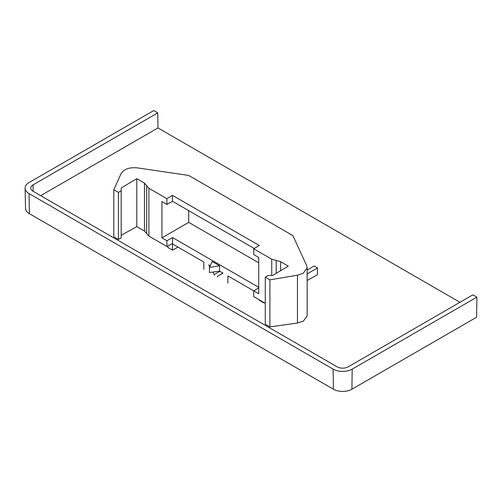 <?xml version="1.0" encoding="UTF-8"?>
<svg xmlns="http://www.w3.org/2000/svg" width="502" height="502" viewBox="0 0 502 502"><rect width="100%" height="100%" fill="white"/><g stroke="black" fill="none" stroke-linecap="round" stroke-linejoin="round"><path stroke-width="0.75" d="M40.668 195.667L157.973 127.941L459.97 302.298M476.9 297.14L352.203 369.133L351.902 389.219L476.593 317.226L476.9 297.14L472.897 294.831L348.206 366.824A7.837 4.524 180 0 1 337.118 366.824L33.05 191.268A7.837 4.524 180 0 1 30.76 188.124A7.837 4.524 180 0 1 33.05 184.874L157.747 112.881L157.973 127.941M352.203 369.133A13.498 7.794 180 0 1 333.121 369.133L29.053 193.584A13.498 7.794 180 0 1 25.1 188.168A13.498 7.794 180 0 1 29.053 182.559L153.744 110.572L157.747 112.881M351.902 389.219A13.065 7.543 180 0 1 333.428 389.219L29.361 213.67A13.065 7.543 180 0 1 25.533 208.43L25.1 188.168M265.282 277.167L269.9 279.834L297.466 275.221L303.321 273.176L307.149 267.71L306.703 265.727L292.898 235.601L188.708 175.449L137.184 167.856C129.359 167.21 124.025 169.074 121.189 173.447L113.797 189.712L118.416 192.379L121.189 190.722L121.189 188.012L136.801 178.687L144.463 183.111L148.899 188.275L166.909 198.673L172.45 195.36L259.277 245.491L253.736 248.804L271.745 259.201L280.612 261.711L288.28 266.142L272.668 275.466L268.049 275.516L265.282 277.167L265.282 324.261L269.9 326.921L297.466 323.012L303.321 321.154L307.149 315.953L307.149 267.71M209.466 267.478L219.556 265.784L212.17 261.517L209.466 267.478L209.466 272.548L219.556 271.118L219.556 265.784M203.856 269.304L203.856 262.05L172.45 243.922L172.45 250.14L167.9 247.511L167.9 245.974M263.826 302.461L263.826 302.894L259.277 300.265L259.277 299.832M253.736 248.804L253.736 254.583L258.725 257.463L258.725 293.726L227.87 275.918L227.87 283.172M172.45 195.36L172.45 201.258L166.909 204.458L161.92 201.578L161.92 237.841L188.708 222.38L258.725 262.797M188.708 210.645L188.708 222.38M307.149 273.872L317.465 267.917L314.139 265.997L307.149 270.038M307.149 280.492L317.465 274.745L317.465 267.917M258.725 287.326L172.55 237.578L172.55 243.476L166.909 246.507L166.909 240.722L161.92 237.841M212.898 272.065L214.291 274.475L214.291 275.328M210.25 265.746L208.75 264.88L209.811 266.713M217.435 277.142L217.435 276.288L222.976 273.088L219.556 271.118M263.826 302.894L264.215 302.687M172.55 237.578L166.909 240.722M258.725 287.866L253.736 290.846L253.736 296.632L265.282 303.302M219.895 271.312L214.291 274.475M222.838 273.013L217.435 276.288M178.028 247.141L172.45 250.14M269.9 279.834L269.9 326.921M121.189 190.722L121.189 237.923L118.416 239.467L113.797 236.8L113.797 189.712M121.189 235.306L136.801 226.609L144.463 231.033L148.899 236.109L166.909 246.507M136.801 178.687L136.801 226.609M166.909 204.458L166.909 198.673M118.416 192.379L118.416 239.467M172.45 201.258L254.257 248.49M33.05 184.874L33.151 191.325M29.053 193.584L29.361 213.67M333.121 369.133L333.428 389.219M271.745 259.201L271.745 275.479M276.182 260.456L276.182 273.37M280.612 261.711L280.612 270.722M297.466 275.221L297.466 323.012M144.463 183.111L144.463 231.033M146.684 185.69L146.684 233.568M148.899 188.275L148.899 236.109"/></g></svg>

